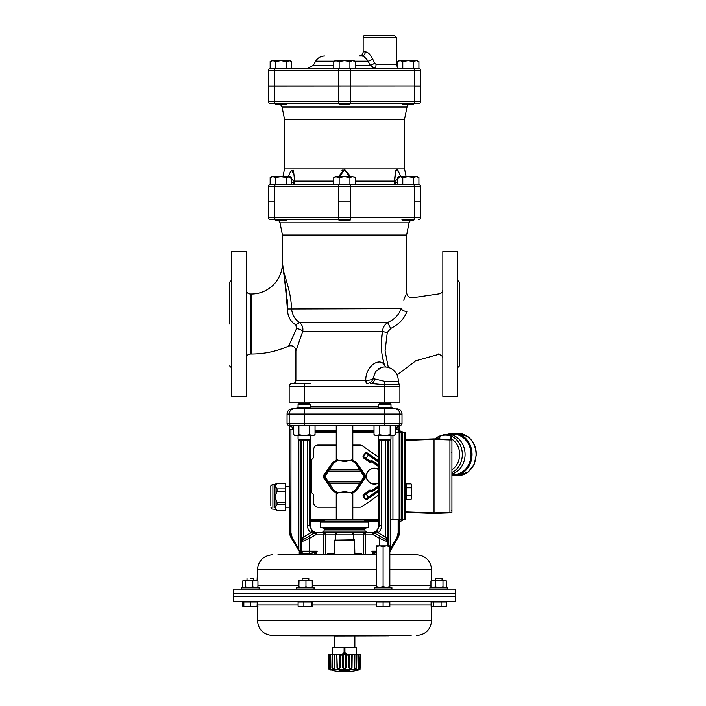 <?xml version="1.0" encoding="UTF-8"?>
<svg xmlns="http://www.w3.org/2000/svg" width="706" height="706" viewBox="0 0 706 706"><rect width="100%" height="100%" fill="white"/><g stroke="black" fill="none" stroke-linecap="round" stroke-linejoin="round"><path stroke-width="1.06" d="M389.836 569.786L431.613 569.786C430.722 560.679 425.727 555.675 416.611 554.784L389.836 554.784M376.677 554.439L374.224 553.575L373.703 554.784L376.377 554.784L277.952 554.784M314.029 552.242L317.188 551.165C315.644 553.266 316.359 554.475 319.324 554.784L300.553 554.784L299.847 552.913M309.537 440.156L309.537 525.555L312.22 531.177L315.767 532.783A2.074 2.074 -120 0 0 314.594 533.048L302.45 540.064L308.672 536.472L309.705 538.263L309.705 551.165L317.188 551.165L314.841 553.575L315.353 554.784L300.553 554.784M373.703 554.784L369.732 554.784C372.706 554.475 373.421 553.275 371.877 551.165L376.377 552.983M316.253 532.792L316.253 534.866A9.337 9.337 0 0 1 315.626 534.848L315.767 532.783A7.281 7.272 90 0 0 316.253 532.792L365.523 532.792A2.074 2.039 90 0 0 363.484 534.866L363.484 554.784L361.746 554.784L361.746 553.751L354.862 553.751M376.377 554.784L365.523 554.784L365.523 532.792L373.545 532.483M381.911 539.366L387.576 541.82L379.36 538.263L373.43 534.848A9.337 9.337 0 0 1 372.812 534.866L325.581 534.866L325.581 554.784L327.319 554.784L327.319 553.751L334.159 553.751M356.406 654.647L356.406 647.402L332.605 647.402L332.605 654.647M344.925 652.485L347.334 655.142L344.925 652.485L347.326 655.124L344.925 652.485L344.925 648.54L344.096 648.54L344.096 652.485L341.678 655.142L344.096 652.485M344.51 652.962L343.213 654.383L345.808 654.383L344.51 652.962M343.213 654.383L343.822 654.038M344.51 653.924L345.808 654.383M332.27 654.647L332.473 667.585C333.011 668.776 333.603 668.776 334.256 667.585L334.141 654.647L332.147 654.647L332.358 667.585C333.126 669.164 333.929 669.164 334.794 667.585L334.256 667.585M329.367 669.756L328.987 669.262L360.034 669.262L359.654 669.756L329.367 669.756A59.216 59.216 0 0 0 330.364 670.003L331.352 670.02A0.521 0.485 90 0 0 331.405 670.02M350.017 670.259A59.216 22.663 88.9 0 1 349.62 670.488L339.401 670.488A59.216 22.663 -88.9 0 1 339.004 670.259L350.017 670.259A0.521 0.468 -120.8 0 1 349.585 670.012M331.008 669.517L330.487 670.02L331.352 670.02A0.521 0.485 90 0 1 331.238 670.003L332.65 670.259A59.216 54.706 87.4 0 0 333.62 670.488L334.22 670.7A0.521 0.485 -90 0 1 333.982 670.576M355.03 670.576A0.521 0.485 90 0 1 354.8 670.7L355.4 670.488A59.216 54.706 -87.4 0 0 356.371 670.259L357.783 670.003A0.521 0.485 -90 0 1 357.668 670.02L358.657 670.003A59.216 59.216 0 0 0 359.654 669.756M329.728 668.414L330.434 668.688L330.876 667.788L330.717 654.647L332.147 654.647M328.978 663.305L329.049 667.585C328.97 669.164 328.97 669.164 329.049 667.585C328.97 669.164 328.97 669.164 329.049 667.585L328.528 654.647L328.749 667.585C328.714 668.776 328.714 668.776 328.749 667.585C328.714 668.776 328.714 668.776 328.749 667.585M329.464 667.585L329.234 654.647L330.249 654.647L330.426 667.585C330.055 668.776 329.737 668.776 329.464 667.585L330.24 668.794M330.576 668.556L330.805 668.105M330.426 667.585L330.885 667.585L330.796 660.437M342.701 655.159L342.728 658.989M346.293 658.989L346.311 656.712M360.272 667.585C360.307 668.776 360.307 668.776 360.272 667.585C360.307 668.776 360.307 668.776 360.272 667.585L360.492 654.647L359.972 667.585C360.051 669.164 360.051 669.164 359.972 667.585C360.051 669.164 360.051 669.164 359.972 667.585L360.184 654.647L359.557 667.585C359.248 668.776 358.93 668.776 358.595 667.585L358.772 654.647L358.304 654.647L358.136 667.585L358.304 654.647L356.874 654.647L356.662 667.585C355.912 669.164 355.1 669.164 354.227 667.585L354.315 654.647L352.179 654.647L352.012 667.585C350.997 669.164 349.938 669.164 348.835 667.585L348.835 654.647L346.319 654.647L346.231 667.585C345.093 669.164 343.946 669.164 342.789 667.585L342.701 654.647L340.186 654.647L340.186 667.585C339.101 669.164 338.042 669.164 337 667.585L336.841 654.647L334.706 654.647L334.794 667.585M358.533 668.644L359.142 668.661L358.277 668.264L358.595 667.585M358.772 654.647L360.492 654.647M359.292 668.414L359.557 667.585M330.717 654.647L330.249 654.647M334.706 654.647L334.141 654.647M337.168 654.647L339.612 654.647L339.639 667.585C338.809 668.776 338.033 668.776 337.309 667.585L336.841 654.647M340.186 654.647L339.612 654.647M343.187 654.647L345.834 654.647L345.772 667.585C344.881 668.776 344.043 668.776 343.248 667.585L343.187 654.647L342.701 654.647M346.319 654.647L345.834 654.647M349.408 654.647L351.853 654.647L351.703 667.585C350.9 668.776 350.123 668.776 349.382 667.585L349.408 654.647L348.835 654.647M354.88 654.647L356.751 654.647L356.548 667.585C355.948 668.776 355.347 668.776 354.765 667.585L354.88 654.647L354.315 654.647M343.248 667.585L342.789 667.585M349.382 667.585L348.835 667.585M354.765 667.585L354.227 667.585M357.615 670.02A0.521 0.485 -90 0 0 357.668 670.02L356.371 670.259M358.013 669.517L358.533 670.02L355.4 670.488M339.913 670.02A0.521 0.468 118.6 0 1 339.401 670.488M349.62 670.488A0.521 0.468 -118.6 0 1 349.108 670.02M332.65 670.259L334.123 670.621L333.859 670.188M333.62 670.488L332.632 670.259M340.186 667.585L339.639 667.585M346.231 667.585L345.772 667.585M388.503 635.815L334.159 635.965L334.159 647.402M355.224 554.784L354.862 554.316L334.159 554.316L334.159 540.143L354.677 540.143M378.089 545.888L379.74 545.888L376.377 546.488L376.377 545.888L386.464 545.888L383.102 546.488L379.74 545.888M455.476 596.526L233.589 596.526M233.289 596.835L233.368 601.185L455.697 601.185L455.767 596.835M445.442 601.971L445.442 601.353L431.966 601.353L431.966 601.971M312.211 601.971L312.211 601.353L300.491 601.353M257.072 601.971L257.072 601.353L243.614 601.353L243.614 601.971L242.776 601.971L242.776 606.233L243.976 606.833L242.776 606.233M431.798 606.233L432.001 606.833L433.493 606.233L437.288 606.833L431.613 606.639L431.613 620.495L257.452 620.495C258.343 629.611 263.338 634.615 272.454 635.506L411.13 635.506M383.102 606.233L383.102 601.971L389.836 601.971L389.836 606.233L386.464 606.833L389.836 606.833L389.836 601.353L376.377 601.353L376.377 606.233L386.464 606.833L376.377 606.833L376.377 606.233L376.377 606.833M455.776 593.755L233.289 593.755L233.289 596.526L455.776 596.526L455.776 593.755M254.434 587.692L259.137 587.692L259.137 588.936L241.549 588.936L241.549 587.692L254.434 587.692M241.549 587.692L259.137 587.692M250.171 578.585L253.692 578.585L250.171 578.585M447.48 587.692L429.892 587.692L429.892 588.936L447.516 588.936L446.898 587.277L447.516 588.936M442.035 578.585L435.346 578.585L442.035 578.585L442.062 580.35L442.035 578.585M313.888 587.692L314.285 588.936L296.688 588.936L296.688 587.692L313.888 587.692M296.688 587.692L314.285 587.692M302.486 580.35L298.77 580.35L299.009 580.95L302.486 580.35L312.44 580.95L312.211 580.35L302.142 580.35L302.142 578.585L308.831 578.585L302.142 578.585M253.692 578.585L253.692 580.35M429.892 587.692L446.898 587.277M334.159 540.143L354.377 539.834M374.312 587.692L391.901 587.692L391.901 588.936L374.312 588.936L374.904 587.277L391.901 587.692M447.286 593.446L455.767 593.446L455.697 589.104L233.368 589.104L233.289 593.446L447.286 593.446M383.102 546.488L383.102 586.677L379.74 587.277L376.377 586.677L376.377 587.277L376.377 545.888M389.836 587.277L389.836 546.488L386.464 545.888L389.836 545.888L389.836 587.277L389.836 586.677L386.464 587.277L383.102 586.677M299.229 554.784L299.229 551.836M444.709 580.35L439.097 580.35L442.98 580.95L445.415 580.35L446.439 580.95L446.439 586.783L445.407 587.277L446.439 586.783M445.415 580.35L446.439 580.95M439.097 580.35L433.078 580.35L435.223 580.95L439.097 580.35M432.672 580.35L430.934 580.95L432.672 580.35M431.966 580.35L430.934 580.95L430.934 586.783L432.213 587.277M442.98 580.95L442.98 586.783L440.659 587.277M444.012 587.277L442.98 586.783M435.223 580.95L435.223 586.783L433.943 587.277M437.543 587.277L435.223 586.783M256.393 580.35L257.955 580.95L257.099 580.35L249.006 580.35L252.81 580.95L255.387 580.35M242.626 580.95L242.626 586.783L243.658 587.277L243.023 587.021M312.299 587.277L312.202 580.35M298.77 580.35L298.541 580.95L298.77 580.35M312.44 586.783L310.508 587.277M305.963 580.95L305.963 586.783L303.889 587.277M307.895 587.277L305.963 586.783M299.009 580.95L298.867 587.277M301.091 587.277L299.009 586.783M298.541 580.95L298.682 587.277M446.333 580.95L445.098 580.35L446.333 580.95M445.592 587.277L446.201 586.924M256.419 587.277L257.955 586.783L257.222 587.277L257.955 586.783L257.955 580.95L256.719 580.35M249.006 580.35L243.967 580.35L245.203 580.95L249.006 580.35M243.967 580.35L242.732 580.95L243.967 580.35M252.81 580.95L252.81 586.783L250.533 587.277M254.345 587.277L252.81 586.783M245.203 580.95L245.203 586.783L244.461 587.277M247.471 587.277L245.203 586.783M242.732 580.95L242.732 586.783L243.473 587.277L242.732 586.783M257.072 606.833L243.614 606.833L243.835 606.233L247.294 606.833L257.266 606.233L257.081 606.833L257.266 601.971L243.835 601.971L243.835 606.233M255.378 606.833L254.01 606.833M445.442 606.833L445.636 606.233L445.442 606.833L437.288 606.833L441.091 606.233L443.686 606.833L446.289 606.233L445.76 606.639M307.569 606.833L298.762 606.833L298.1 606.233L300.985 606.833L311.258 606.233L312.07 606.833L307.569 606.833M257.972 606.233L256.772 606.833L257.972 606.233M334 635.815L300.535 635.815M387.462 635.815L355.021 635.815M243.42 606.233L243.42 601.971M298.912 606.833L298.1 606.233L298.1 601.971L303.871 601.971L303.871 606.233M441.091 606.233L441.091 601.971L446.289 601.971L446.289 606.233L445.089 606.833M431.092 606.233L432.293 606.833L431.092 606.233L431.092 601.971L433.493 601.971L433.493 606.233M383.102 601.971L376.377 601.971M334.159 635.965L333.797 635.506L301.568 635.815M250.754 601.971L250.754 606.233M312.873 606.233L312.873 601.971L303.871 601.971M311.258 601.971L311.258 606.233M441.091 601.971L433.493 601.971M360.784 522.122L368.329 522.122L368.329 527.426L320.727 527.426L320.727 522.122L360.784 522.122M364.711 528.397L364.711 529.95L324.354 529.95L324.354 528.397L364.711 528.397L368.329 527.426M270.539 219.504A2.074 2.074 0 0 1 268.474 217.43A2.074 2.074 0 0 0 270.539 219.504L350.741 219.504L338.324 219.504L340.83 219.504L338.324 219.504L339.436 220.634L349.629 220.634L350.741 219.531L341.519 219.531M417.475 176.659L416.231 176.659L418.914 177.488L418.914 184.416L270.151 184.416L270.151 177.488L272.834 176.659L271.589 176.659L290.219 176.659L286.283 177.488L280.9 176.659L275.525 177.488L272.834 176.659M355.286 184.416L355.286 177.488L352.594 176.659L349.911 177.488L344.528 176.659L339.154 177.488L335.218 176.659L336.471 176.659L333.779 177.488L333.779 184.416M336.471 176.659L352.594 176.659M349.911 184.416L349.911 177.488M339.154 184.416L339.154 177.488M339.357 219.504A2.074 1.033 -90 0 1 338.324 217.43L274.678 217.43A2.074 1.033 -90 0 0 275.719 219.504L350.741 219.531M401.996 219.504L414.369 219.504L401.996 219.504M404 219.61L413.116 219.504M338.324 219.504L340.83 219.504M287.068 219.504L286.001 220.634L275.808 220.634L274.696 219.531L283.371 219.504M275.808 220.634L274.696 219.531L284.094 219.531M404.97 219.531L401.952 219.531L403.064 220.634L413.257 220.634L414.369 219.531M394.972 183.092L396.896 184.416A2.074 2.074 -90 0 1 394.83 182.351L394.522 184.416L397.407 184.416L397.407 177.488L400.099 176.659L398.846 176.659L416.231 176.659L413.539 177.488L408.165 176.659L402.782 177.488L400.099 176.659M418.914 177.488L416.231 176.659M413.539 184.416L413.539 177.488M402.782 184.416L402.782 177.488M291.657 184.416L291.657 177.488L288.966 176.659M286.283 184.416L286.283 177.488M275.525 184.416L275.525 177.488M417.475 60.654L416.231 60.654L418.914 61.484L418.914 68.411L270.151 68.411L270.151 61.484L272.834 60.654L271.589 60.654L290.219 60.654L286.283 61.484L280.9 60.654L275.525 61.484L272.834 60.654M412.754 68.411L402.782 68.411L402.782 61.484L400.099 60.654L397.407 61.484L397.407 68.411L375.098 68.411L397.407 68.411M268.474 101.629A2.074 2.074 0 0 0 270.539 103.703L418.526 103.703A2.074 2.074 0 0 0 420.591 101.629L268.474 101.629L268.474 86.114L420.591 86.008L420.591 70.485A2.074 2.074 0 0 0 418.526 68.411M402.129 103.703L403.064 104.638L413.257 104.638L414.193 103.703L274.872 103.703L275.808 104.638L286.001 104.638L286.936 103.703M400.099 60.654L416.231 60.654L413.539 61.484L408.165 60.654L402.782 61.484M418.914 61.484L416.231 60.654M413.539 68.411L413.539 61.484M418.499 68.411L413.954 68.411M349.708 103.703A2.074 1.033 90 0 0 350.75 101.629L350.741 86.008L414.378 86.008L414.378 70.485A2.074 1.033 -90 0 0 413.345 68.411M338.501 103.703L339.436 104.638L349.629 104.638L350.564 103.703M355.286 68.411L355.286 61.484L352.594 60.654L349.911 61.484L344.528 60.654L339.154 61.484L335.218 60.654L336.471 60.654L333.779 61.484L333.779 68.411M336.471 60.654L352.594 60.654M349.911 68.411L349.911 61.484M339.154 68.411L339.154 61.484M291.657 68.411L291.657 61.484L288.966 60.654M286.283 68.411L286.283 61.484M275.525 68.411L275.525 61.484M275.111 68.411L270.566 68.411M275.808 104.638L274.872 103.703M411.06 499.424L411.669 497.483L411.06 499.424L406.179 499.424L406.179 498.833L405.35 498.833L406.179 499.354M406.179 498.833L406.179 496.389L405.35 496.389L405.35 497.818L406.179 497.818M406.179 496.389L406.179 492.673L405.35 492.673L405.35 494.632L406.179 494.632M406.179 492.673L406.179 483.892L411.06 483.892L411.669 485.834L411.669 497.483L411.06 495.541L411.669 491.658L411.06 487.775L411.669 485.834M411.669 498.383L411.669 497.483M406.179 487.775L411.06 487.775M406.179 495.541L411.06 495.541M397.981 537.734L389.836 551.836L397.981 537.734A10.405 10.352 120 0 0 399.375 532.509L399.375 519.598M399.375 432.672L399.375 425.427L399.931 425.427L289.133 425.427L289.689 425.427L289.945 532.959L289.689 425.427M406.179 495.488L405.35 495.488L405.35 494.632M406.179 492.479L405.35 492.479L405.35 490.838L406.179 490.838M406.179 488.693L405.35 488.693L405.35 490.644L406.179 490.644M405.35 488.693L405.35 487.837L406.179 487.837M406.179 485.499L405.35 485.499L405.35 486.937L406.179 486.937M405.35 484.492L406.179 484.492M405.35 483.963L406.179 483.963L405.35 483.963M427.43 439.114L405.35 439.882L434.031 438.885L451.919 440.006L451.919 512.265L449.925 512.318L449.925 512.838L434.031 513.394L405.35 512.388L427.43 513.165M449.925 439.441L434.031 438.885L434.031 513.394L450.64 512.812M451.919 512.265A0.521 0.521 0 0 1 451.416 512.785L449.925 512.838M451.919 440.006A0.521 0.521 0 0 0 451.416 439.494M451.919 474.008A20.183 17.474 -90 0 0 465.069 454.611A20.183 17.474 -90 0 0 447.595 434.278A20.183 17.474 -90 0 0 443.342 434.887A20.183 17.474 -90 0 0 442.433 435.178M451.919 474.547A20.183 17.474 -90 0 0 453.543 474.635A20.183 17.474 -90 0 0 471.026 454.611A20.183 17.474 -90 0 0 453.543 434.278A20.183 17.474 -90 0 0 450.569 434.569M438.497 439.044L439.308 436.202L441.524 435.417A19.636 17.006 90 0 1 451.972 436.229L450.693 438.479L451.346 436.59M435.037 438.92L439.308 436.202M451.381 436.352A19.327 16.741 -90 0 0 439.785 436.299L439.803 439.088M451.972 436.229L451.505 436.405L451.972 436.229M437.376 439A17.509 15.161 -90 0 1 438.497 438.373L438.92 439.053M378.681 469.419A8.022 8.022 0 0 0 366.617 478.421A8.022 8.022 0 0 0 378.681 482.86M401.008 432.672L399.375 432.09M399.375 520.19L401.008 519.598M403.47 432.672A6.213 6.213 135 0 0 399.375 430.916M399.375 521.355A6.213 6.213 45 0 0 403.47 519.598M315.044 430.916L336.25 430.916M352.815 430.916L374.021 430.916M378.681 521.363L365.487 521.363M323.577 521.363L310.384 521.363M378.681 461.6L366.485 453.058L365.761 453.19L363.413 456.553L362.99 456.252L365.337 452.89L366.785 452.634L378.681 460.965M378.681 466.613L372.45 462.245A1.571 1.571 0 0 0 371.277 461.989L370.173 462.183A0.962 0.874 12.5 0 1 369.406 462.006L369.732 461.433L363.616 457.259A0.521 0.521 -100 0 1 363.493 456.535L363.537 457.267L369.697 461.583L371.188 461.477A2.083 2.083 0 0 1 372.742 461.821L378.681 465.978M369.406 462.006L363.237 457.691L363.616 457.259M378.681 462.412L365.337 452.89M365.787 458.671L366.087 458.247L363.493 456.535L365.779 453.27A0.521 0.521 -10 0 1 366.502 453.137L366.785 452.634M370.173 462.183L370.032 461.009L371.074 460.824A2.753 2.753 0 0 1 373.121 461.283L378.681 465.175M366.502 453.137L368.567 454.699L366.087 458.247L370.032 461.009L369.732 461.433A0.521 0.521 12.5 0 0 370.12 461.512L371.162 461.336L371.074 460.824M378.681 486.302L372.742 490.458A2.083 2.083 0 0 1 371.188 490.802L369.697 490.688L363.537 495.003L363.237 494.579L369.406 490.264A0.962 0.874 -12.5 0 1 370.173 490.096L371.277 490.291A1.571 1.571 0 0 0 372.45 490.035L378.681 485.666M378.681 487.105L373.121 490.997A2.753 2.753 0 0 1 371.074 491.455L370.032 491.27L363.493 495.744A0.521 0.521 -80 0 1 363.616 495.021L363.413 495.727L365.761 499.089L366.485 499.213L378.681 490.679M378.681 491.305L366.785 499.636L365.337 499.389L362.99 496.027L363.493 495.744L365.779 499.01L378.681 489.867M378.681 490.502L368.567 497.58L365.787 493.609L370.12 490.758A0.521 0.521 167.5 0 0 369.732 490.846L369.406 490.264M365.337 499.389L365.779 499.01A0.521 0.521 -170 0 0 366.502 499.133L366.785 499.636M371.074 491.455L370.173 490.096M274.961 507.588L274.961 486.081L277.043 488.879L277.043 491.244L274.961 496.839L277.043 502.425L277.043 504.79L274.961 507.588L277.043 510.456L285.312 510.456L285.312 483.283L277.043 483.213L274.961 486.081L274.961 484.413L277.043 483.213L285.312 483.213M270.822 505.796L270.822 486.487L270.822 505.796M289.689 504.79L289.689 510.385M289.857 491.244L289.689 502.425M289.689 483.283L289.787 488.879M289.451 488.879L289.451 491.244M289.451 502.425L289.451 504.79M277.043 488.879L285.312 488.879M277.043 502.425L285.312 502.425M285.312 491.244L277.043 491.244M285.312 504.79L277.043 504.79M378.681 469.64A7.828 7.828 0 0 0 366.82 478.421A7.828 7.828 0 0 0 378.681 482.63M378.681 469.596A7.872 7.872 0 0 0 366.776 478.421A7.872 7.872 0 0 0 378.681 482.683M401.211 432.672L401.211 519.598L405.35 519.598L405.35 432.672L395.528 432.672M374.021 432.672L352.815 432.672M336.25 432.672L315.044 432.672M390.868 502.84L390.868 439.317L390.868 502.84M390.868 458.335L390.868 449.44M352.815 445.089L359.998 445.089A4.139 4.139 0 0 1 362.372 445.839L378.681 457.259M378.681 519.598L310.384 519.598M378.681 495.021L362.372 506.431A4.139 4.139 0 0 1 359.998 507.182L352.815 507.182M336.25 507.182L317.912 507.182A4.139 4.139 0 0 1 313.773 503.043L313.773 496.424A4.139 4.139 0 0 0 310.922 492.488A4.139 4.139 0 0 1 310.384 492.267M310.384 460.012A4.139 4.139 0 0 1 310.922 459.791A4.139 4.139 0 0 0 313.773 455.855L313.773 449.237A4.139 4.139 0 0 1 317.912 445.089L336.25 445.089M401.211 519.598L390.868 519.598M395.528 425.93L398.766 425.427A4.139 2.136 -90 0 0 396.631 429.575L395.528 429.663M352.215 493.062L350.52 492.762M352.815 519.598L352.815 492.956L356.521 490.467L365.849 477.15L365.849 475.959L356.521 462.642L352.215 460.047M336.85 460.047L337.715 460.197A5.313 4.801 1 0 0 337.247 460.215L332.729 462.977A1.033 0.459 32.1 0 1 333.576 463.048L337.327 460.727A4.183 3.627 180 0 1 337.715 460.709L339.498 460.709L338.2 460.197M336.25 519.598L336.25 492.956L332.552 490.476L336.85 493.062M351.297 459.994L350.52 460.347M350.211 460.471L344.528 461.547L338.854 460.471M338.545 460.347L337.768 459.994M337.627 493.115L338.545 492.762M338.854 492.638L344.528 491.561L350.211 492.638M324.354 519.598L324.354 521.152L364.711 521.152L364.711 519.598M323.216 477.15L323.216 475.959L332.544 462.642L324.16 475.959A1.033 1.024 90 0 0 324.16 477.141L332.552 490.476L323.216 477.15L332.544 490.467M337.247 492.885L337.327 492.382L333.576 490.061A1.033 0.459 -32.1 0 1 332.729 490.132L337.247 492.885A5.313 4.801 179 0 0 337.715 492.912L338.2 492.912L337.768 493.115M338.2 492.912L339.498 492.4L351.35 492.4A4.183 3.627 180 0 0 351.738 492.382L355.489 490.061L364.067 476.55L355.489 463.048L351.738 460.727A4.183 3.627 0 0 0 351.35 460.709L349.567 460.709L350.864 460.197M351.35 460.709L351.35 460.197A5.313 4.801 179 0 1 351.809 460.215L356.336 462.977L364.905 475.959A1.033 1.024 90 0 1 364.905 477.141L356.336 490.132L351.809 492.885A5.313 4.801 1 0 1 351.35 492.912L349.567 492.4M355.489 490.061A1.033 0.459 -147.9 0 0 356.336 490.132L351.456 493.115L351.35 492.4M349.567 460.709L339.498 460.709M336.25 425.427L336.25 460.153L332.552 462.633L337.627 459.994M365.849 477.141L364.067 476.55L365.849 475.959L356.521 462.642L352.815 460.153L352.815 425.427M365.849 477.15L356.521 490.467M328.608 483.557A1.033 0.459 -32.1 0 0 329.455 483.486L324.998 476.55L333.576 463.048M356.512 462.633L356.336 462.977A1.033 0.459 147.9 0 0 355.489 463.048M360.457 469.552A1.033 0.459 147.9 0 0 359.61 469.622L329.455 469.622A1.033 0.459 32.1 0 0 328.608 469.552M361.145 470.584L360.298 471.176L328.767 471.176L327.919 470.584M361.145 482.525L360.298 481.933L328.767 481.933L327.919 482.525M360.457 483.557A1.033 0.459 -147.9 0 1 359.61 483.486L329.455 483.486L333.576 490.061M332.544 462.642L323.216 475.959L324.998 476.55L323.216 477.141M378.566 435.576L378.566 439.194L390.983 439.194L390.983 435.576M378.566 402.146L390.983 402.146M378.566 439.194L380.119 440.747L389.438 440.747L390.983 439.194M378.566 407.318L390.983 407.318L390.983 404.529L389.633 403.391L390.983 402.252L389.977 403.1L390.983 404.529L378.566 404.529L378.566 407.318L379.651 408.871M378.566 402.252L379.925 403.391L389.633 403.391M298.082 435.576L298.082 439.194L310.499 439.194L310.499 435.576M298.082 402.146L310.499 402.146M298.082 439.194L299.626 440.747L308.946 440.747L310.499 439.194M298.082 402.252L299.432 403.391L298.082 404.529L298.082 407.318L310.499 407.318L310.499 404.529L309.14 403.391L310.499 402.252M298.082 407.318L299.167 408.871M298.082 404.529L310.499 404.529M299.432 403.391L309.14 403.391M395.528 425.427L395.528 434.737L392.845 435.576L375.468 435.576L376.713 435.576L374.021 434.737L374.021 425.427M392.845 435.576L390.153 434.737L384.779 435.576L379.404 434.737L376.713 435.576M390.153 425.427L390.153 434.737M379.404 425.427L379.404 434.737M315.044 425.427L315.044 434.737L312.352 435.576L294.976 435.576L296.22 435.576L293.528 434.737L293.528 425.427M312.352 435.576L309.66 434.737L304.286 435.576L298.912 434.737L296.22 435.576M309.66 425.427L309.66 434.737M298.912 425.427L298.912 434.737M398.766 425.427L384.779 425.427M379.06 402.667L310.005 402.667M392.024 408.871L393.683 408.871L392.024 408.871M393.683 408.871L390.983 406.806M378.566 406.806L310.499 406.806M298.082 406.806L295.382 408.871L292.24 408.871L394.707 408.871A5.171 5.171 90 0 1 399.878 414.051L399.878 423.362L402.005 423.362A2.074 2.074 -0 0 1 399.931 425.427M386.632 540.055A2.074 2.056 -150 0 1 387.665 541.837L387.629 541.846A2.074 2.065 -60 0 0 386.614 540.064L380.393 536.472L386.614 540.064L386.164 538.299M324.301 529.95L323.833 531.159L365.231 531.159L364.764 529.95L324.354 529.95M303.501 553.23L309.705 553.23L303.501 553.23A2.074 2.065 90 0 1 301.436 551.165L301.418 541.855L309.705 538.263L315.626 534.848L314.638 533.03L310.922 532.783C308.69 530.886 307.534 528.476 307.472 525.555L307.472 440.747M314.894 553.751L312.387 554.439A2.074 1.509 90 0 0 311.019 553.23L309.705 553.23L309.705 551.165L300.933 551.165A2.074 2.065 90 0 0 302.097 553.027L303.227 553.23A2.074 1.853 90 0 1 304.913 554.439L301.462 554.21A43.331 8.41 153.2 0 1 301.374 554.184L300.518 553.848M397.628 425.436L399.022 425.427A2.074 1.518 176.8 0 1 397.752 426.812L398.122 429.575L397.752 426.812L398.802 425.427M293.528 429.663L292.434 429.575A4.139 2.136 90 0 0 290.298 425.427L291.313 426.812A2.074 1.518 -176.8 0 1 290.042 425.427L291.869 425.427M293.528 425.93L291.843 425.453M396.825 408.871A5.18 5.171 -0 0 1 402.005 414.051L287.06 414.051L287.06 423.362L399.878 423.362A2.074 2.065 -90 0 1 397.805 425.427M402.005 414.051L402.005 423.362M289.133 425.427A2.074 2.074 0 0 1 287.06 423.362M287.06 414.051A5.18 5.171 0 0 1 292.24 408.871M307.472 525.555L310.384 525.555L310.384 439.308M376.545 530.683L374.206 532.245L371.435 532.792C375.83 532.359 378.24 529.941 378.681 525.555L378.681 439.308M372.812 534.866L372.812 532.792A7.281 7.272 -90 0 0 373.297 532.783L373.43 534.848L374.427 533.03L380.393 536.472L379.36 538.263L380.852 538.907M301.436 541.846A2.074 2.065 60 0 1 302.468 540.055L302.45 540.064A2.074 2.065 60 0 0 301.418 541.855L301.206 440.747M373.297 532.783L373.28 532.748A2.074 2.074 120 0 1 374.471 533.048L378.142 532.783L376.845 531.177L379.528 525.555L379.528 440.156M387.629 545.888L387.629 541.846A2.074 2.065 -60 0 0 386.597 540.055L381.867 537.319M292.099 537.195L299.723 551.165A2.074 0.971 150 0 0 299.441 552.198L300.359 553.036A2.074 2.074 0 0 1 300.279 553.001A2.074 2.074 0 0 0 300.359 553.036L291.084 537.734L289.945 532.959L290.943 532.959L292.099 537.195A2.074 0.591 150 0 0 291.375 538.237L290.934 537.381M398.678 535.96L399.119 532.959L397.69 538.237A2.074 0.591 -150 0 0 396.966 537.195L398.122 532.959L398.122 519.598M291.084 537.734A10.405 10.352 -120 0 1 289.689 532.509M301.444 541.846L307.172 539.366M308.743 538.687L309.678 538.281M315.044 425.453L315.556 425.427M374.021 425.453L373.509 425.427L374.021 425.453M375.698 531.945L375.177 532.2M381.593 440.747L381.593 525.555L378.681 525.555L378.134 528.326L376.572 530.665M374.427 533.03A2.074 2.074 120 0 0 373.192 532.756L376.845 531.177M310.384 525.555C310.816 529.941 313.235 532.359 317.629 532.792M314.638 533.03A2.074 2.074 -120 0 1 315.873 532.756L315.856 532.756M314.497 532.439L313.967 532.236M301.744 554.139A2.074 1.968 28.1 0 0 300.553 553.01L300.553 553.01A2.074 1.5 90 0 1 299.723 551.165L300.853 551.209A2.074 2.065 42.3 0 0 301.815 552.948L302.097 553.027A2.074 1.862 112.9 0 1 303.024 554.166M389.836 549.877L396.966 537.195M376.748 553.098L375.574 552.586A2.074 1.253 -36.2 0 0 374.224 553.575L371.877 551.165L376.377 551.165M399.119 519.598L399.119 532.959L398.122 532.959M390.939 549.93A2.074 0.591 -150 0 0 390.215 548.897L390.215 439.97M387.859 440.747L387.859 537.204L385.794 537.204L385.794 440.747M303.271 440.747L303.271 537.204L301.206 537.204M312.22 531.177L310.922 532.783L303.271 537.204L302.45 540.064M352.665 534.866L352.665 532.792M336.391 534.866L336.391 532.792M299.882 552.975A2.074 2.056 -30 0 1 300.121 553.575A2.074 2.056 150 0 0 299.882 552.975L300.359 553.036A2.074 2.074 0 0 1 299.441 552.198A2.074 2.074 0 0 0 300.412 553.063A2.074 1.977 113.4 0 1 301.462 554.21M298.85 439.97L298.85 548.897A2.074 0.591 150 0 0 298.126 549.93M299.723 551.165A2.074 1.5 90 0 0 300.553 553.01L301.815 552.948A2.074 1.906 112.1 0 1 302.565 554.033M299.803 551.165A2.074 1.544 90 0 0 300.624 552.983A2.074 1.959 28.8 0 1 301.771 554.113M311.019 553.23L313.49 552.586A2.074 1.253 36.2 0 1 314.841 553.575M386.27 538.643L386.447 539.225M312.581 533.145L313.111 533.162M413.345 219.504A2.074 1.033 -90 0 0 414.387 217.43L338.324 217.43L338.324 201.907L350.741 201.907L338.324 201.907L338.315 186.49L274.687 186.49L274.678 217.43L268.474 217.43L268.474 201.907L274.678 201.907L268.474 201.907L268.474 186.49A2.074 2.074 0 0 1 270.539 184.416A2.074 2.074 0 0 0 268.474 186.49L274.687 186.49A2.074 1.033 -90 0 1 275.719 184.416M268.474 217.43L268.474 186.49A2.074 2.074 0 0 1 270.539 184.416M413.345 103.703A2.074 1.033 90 0 0 414.378 101.629L414.378 86.114L420.591 86.114L420.591 101.629A2.074 2.074 0 0 1 418.526 103.703M275.719 103.703A2.074 1.033 90 0 1 274.687 101.629L274.687 70.485L350.75 70.485L350.75 86.008L268.474 86.008L268.474 70.485A2.074 2.074 0 0 1 270.539 68.411A2.074 2.074 0 0 0 268.474 70.485L274.687 70.485A2.074 1.033 -90 0 1 275.719 68.411M268.474 86.008L268.474 70.485M363.158 37.374L396.278 37.374L396.278 64.272L376.024 64.272L374.568 63.24L372.742 59.101C370.315 54.353 367.826 51.935 365.276 51.856L363.158 51.856L363.158 37.374A2.074 2.074 0 0 1 365.231 35.3L370.235 35.3M396.278 37.374L394.204 35.3L365.231 35.3M376.024 64.272A4.139 0.927 -90 0 1 375.098 68.411L370.323 65.314L355.286 65.314M374.568 63.24A4.139 0.662 -29.8 0 1 370.323 65.314L368.073 61.175A4.139 0.882 -28 0 0 372.742 59.101M365.276 51.856A4.139 3.609 -90 0 1 361.666 55.995C363.634 56.056 365.77 57.777 368.073 61.175L354.739 61.175M361.666 55.995L359.019 55.995C361.534 55.748 362.91 54.371 363.158 51.856M372.397 67.626L370.323 65.314M293.952 174.523L291.631 170.322M292.178 184.416L292.169 184.416A2.074 2.074 -90 0 0 294.234 182.351L291.657 182.351M289.125 176.659L294.234 181.495A2.074 0.671 -0.4 0 1 294.684 181.089L294.543 184.416L294.234 182.351C294.058 183.542 293.369 184.231 292.169 184.416L292.169 184.416M333.779 181.089L294.684 181.089L293.458 170.225L290.616 171.267L288.419 176.659M294.234 181.495L294.234 182.227M333.779 184.028L331.52 184.416L333.779 183.763M355.286 183.763L357.545 184.416L355.286 184.028M339.56 176.659L344.528 169.705L349.505 176.659M350.644 176.659L344.528 169.299L338.421 176.659M397.407 182.351L394.83 182.351L394.83 181.495A2.074 0.671 -179.6 0 0 394.38 181.089L394.522 184.416M394.892 182.854L394.83 181.495L399.94 176.659M400.646 176.659L398.44 171.258L395.607 170.234L394.38 181.036M395.589 171.364L394.866 179.386M395.413 170.72L396.94 169.396M397.381 169.731L398.052 170.596M282.956 176.659L284.509 168.893L404.556 168.893L406.109 176.659M341.96 170.57L342.992 169.758M284.509 168.893L284.509 119.226L282.073 107.03L406.991 107.03A4.139 4.139 0 0 1 408.439 104.638M406.991 107.03L404.556 119.226L404.556 168.893M284.509 119.226L404.556 119.226M418.526 219.504A2.074 2.074 0 0 0 420.591 217.43A2.074 2.074 0 0 1 418.526 219.504A2.074 2.074 0 0 0 420.591 217.43L420.591 186.49A2.074 2.074 0 0 0 418.526 184.416M420.591 201.907L414.387 201.907L420.591 201.907M246.226 251.583L246.226 396.454L231.736 396.454L231.736 251.583L246.226 251.583M442.839 358.586C442.777 356.23 441.276 354.862 438.347 354.465L438.355 353.962M387.603 322.492L390.683 328.466L387.285 332.482L390.683 328.466C398.978 324.275 404.379 318.653 406.885 311.602C414.74 293.484 414.74 293.484 406.885 311.602A5.171 2.762 16.6 0 1 401.123 308.601C399.066 314.735 394.566 319.368 387.603 322.492L299.565 322.492C294.879 319.465 292.205 314.832 291.534 308.601C290.784 287.174 282.038 272.366 282.444 262.959L282.444 262.959C284.183 274.59 285.833 289.919 287.404 308.954L401.123 308.601C408.05 287.88 408.05 287.88 401.123 308.601M388.3 367.429L385.079 350.864L387.285 332.482A5.171 1.085 9.9 0 1 382.44 331.264C380.446 343.072 381.116 354.271 384.443 364.878C379.016 356.83 365.311 366.838 365.779 380.419L365.779 380.34M442.839 251.583L442.839 396.454L457.329 396.454L457.329 251.583L442.839 251.583M457.329 280.035L459.394 282.109L459.394 365.929L457.329 367.994M229.662 324.019L229.662 282.109L229.662 324.019M287.254 299.768L287.404 308.954C287.554 316.297 290.378 321.601 295.858 324.857L299.565 322.492C302.221 324.839 303.298 327.76 302.777 331.264L296.123 350.273L302.777 331.264L296.123 350.273L302.777 331.264L382.44 331.264C382.943 327.355 384.699 324.442 387.709 322.527M295.858 324.857L296.52 328.617A5.171 2.286 -162.9 0 1 302.777 331.264M296.52 328.617L288.86 345.613L296.52 328.617M286.654 293.572L282.462 264.423M282.444 262.967L282.479 264.273M282.444 235.019L406.621 235.019L409.065 222.831L280 222.831L282.444 235.019L282.444 262.959A31.046 31.046 0 0 1 251.398 294.005L251.398 354.024L250.365 354.024L250.365 294.005C247.85 293.767 246.465 292.381 246.226 289.866M383.702 362.452L381.893 353.635M381.346 343.407L382.44 331.264M377.083 362.275L378.919 362.054M385.485 366.979L384.443 364.878M403.735 300.244L405.482 295.505M251.398 354.024C264.362 353.997 276.77 351.35 288.613 346.081C292.725 345.049 295.152 346.62 295.902 350.794L295.893 380.419L366.299 380.419A3.106 1.041 -90 0 0 367.341 383.517C370.474 382.943 372.274 381.416 372.759 378.919C371.7 379.704 369.547 380.199 366.299 380.419C369.547 380.199 371.7 379.704 372.759 378.919L375.724 371.418L381.699 367.323M399.181 384.638L398.202 381.275A5.171 5.171 142.5 0 0 399.252 384.735L398.202 381.275L384.488 381.266L374.604 378.919A5.171 3.936 -90 0 1 370.694 383.517L384.373 384.735L399.225 384.699M374.604 378.919L372.759 378.919M399.252 384.735A3.106 3.106 0 0 1 399.896 386.623L399.896 402.146L289.169 402.146L289.169 386.623L399.896 386.623A3.106 3.106 0 0 0 399.252 384.735L399.252 384.735M310.499 383.517L298.082 383.517M384.373 402.146L384.488 381.266L387.012 381.328M398.202 381.275A13.449 13.449 0 0 0 381.514 367.367L378.831 368.55M304.692 402.146L304.692 383.517L292.275 383.517A3.106 3.106 0 0 0 289.169 386.623M305.707 383.517L310.331 383.517M348.252 670.7L348.402 670.197L340.619 670.02M349.399 670.003L339.621 670.003M340.619 670.197L340.76 670.7M257.452 620.495L257.452 604.971L298.1 604.971M312.873 604.971L376.377 604.971M389.836 604.971L431.092 604.971M430.934 585.309L389.836 585.309M376.377 585.309L312.44 585.309M298.541 585.309L257.955 585.309M376.377 569.786L257.452 569.786L257.099 580.35M406.179 495.162L405.35 495.162M405.35 491.094L406.179 491.094M406.179 492.232L405.35 492.232M405.35 488.155L406.179 488.155M405.35 511.876L434.031 512.874L449.925 512.318L449.925 439.953L434.031 439.397L405.35 440.403M455.67 475.544A21.215 18.374 -90 0 0 457.682 475.676A21.215 18.374 -90 0 0 476.056 454.62A21.215 18.374 -90 0 0 457.682 433.246A21.215 18.374 -90 0 0 455.67 433.369M447.975 434.278L457.682 433.246L467.707 436.564C473.32 440.923 476.197 446.933 476.338 454.611L474.097 464.548L467.99 472.146L457.682 475.676L451.919 475.579A21.215 18.374 -90 0 0 453.649 475.676A21.215 18.374 -90 0 0 472.023 454.62A21.215 18.374 -90 0 0 453.649 433.246A21.215 18.374 -90 0 0 447.983 434.278M451.919 475.385A21.003 18.188 -90 0 0 471.74 454.611A21.003 18.188 -90 0 0 448.486 434.278M439.176 436.264A19.556 16.935 -90 0 0 435.099 438.92M439.82 436.458L439.6 436.114A19.636 17.006 90 0 1 441.524 435.417L443.342 434.887M451.919 472.499A19.556 16.935 -90 0 0 462.315 454.311A19.556 16.935 -90 0 0 451.69 436.308L451.346 436.537M451.919 469.719A17.509 15.161 -90 0 0 459.641 453.667A17.509 15.161 -90 0 0 450.693 438.479L450.684 439.467M450.569 439.459L450.578 438.479M439.697 436.493L438.929 438.382M311.487 459.553L311.487 492.717M363.237 457.691L362.99 456.252M362.99 496.027L363.237 494.579M374.021 431.957L352.815 431.957L374.021 431.957M336.25 431.957L315.044 431.957L336.25 431.957M310.384 520.322L324.354 520.322L310.384 520.322M364.711 520.322L378.681 520.322L364.711 520.322M311.178 492.576L311.178 459.694L311.17 492.576M371.277 461.989L371.162 461.336A2.233 2.233 0 0 1 372.83 461.706L373.121 461.283M372.45 462.245L372.83 461.706L378.001 465.325L378.681 464.345M368.567 454.699L378.681 461.777M378.681 465.81L378.001 465.325M373.121 490.997L372.83 490.573A2.233 2.233 0 0 1 371.162 490.944L371.277 490.291M378.681 487.925L378.001 486.955L372.83 490.573L372.45 490.035M368.567 497.58L366.502 499.133M363.616 495.021L365.787 493.609M378.001 486.955L378.681 486.469M272.895 507.588L272.895 484.413C271.289 485.093 270.601 485.79 270.822 486.487M404.317 519.598L404.317 432.672M402.243 519.598L402.243 432.672M399.146 519.598L399.146 432.672M392.933 519.598L392.933 435.576M398.122 432.672L398.122 429.575L396.631 429.575M337.247 460.215L337.327 460.727M337.609 459.994L337.715 460.709M351.738 492.382L351.809 492.885M351.738 460.727L351.809 460.215M339.498 492.4L337.715 492.4A4.183 3.627 0 0 1 337.327 492.382M337.609 493.115L337.715 492.4M399.022 425.427L399.119 432.672M399.119 532.959L399.375 532.509M353.282 532.792L353.282 539.834M292.434 429.575L290.943 429.575L290.943 532.959M388.212 545.888L388.212 440.747M387.665 541.837L387.859 537.204M379.36 545.888L379.36 538.263M300.853 440.747L300.933 551.165M323.542 554.784L323.542 534.866L316.253 534.866M294.358 408.871A5.171 5.171 -90 0 0 289.186 414.051L289.186 423.362A2.074 2.065 -90 0 0 291.26 425.427M304.692 408.871L304.692 425.427M384.373 408.871L384.373 425.427M381.593 525.555C381.531 528.476 380.375 530.886 378.142 532.783L385.794 537.204M335.782 532.792L335.782 539.834M312.387 554.439L304.913 554.439M399.119 429.575L398.122 429.575M290.943 429.575L289.945 429.575M299.441 552.198L299.441 552.198A2.074 2.074 0 0 0 300.412 553.063M323.542 532.792L323.542 534.866L325.581 534.866A2.074 2.039 -90 0 0 323.542 532.792M301.374 554.184A2.074 1.977 114.9 0 0 300.359 553.036M349.708 219.504A2.074 1.033 -90 0 0 350.741 217.43L350.75 186.49A2.074 1.033 -90 0 0 349.708 184.416M339.348 184.416A2.074 1.033 -90 0 0 338.315 186.49L414.378 186.49A2.074 1.033 -90 0 0 413.345 184.416M339.348 103.703A2.074 1.033 90 0 1 338.315 101.629L338.315 70.485A2.074 1.033 -90 0 1 339.348 68.411M420.591 70.485L350.75 70.485A2.074 1.033 -90 0 0 349.708 68.411M324.636 55.995C320.727 56.127 317.744 57.848 315.67 61.175L334.326 61.175M333.779 65.314L313.287 65.314L307.904 68.411M394.38 181.089L355.286 181.089M420.591 217.43L414.387 217.43L414.378 186.49L420.591 186.49M365.779 380.419A3.106 1.359 -90 0 0 367.129 383.517M333.144 670.197L333.559 670.7A59.216 59.216 0 0 0 355.462 670.7L355.877 670.197M360.034 669.262L360.545 654.647M328.987 669.262L328.466 654.647M356.777 670.17L355.162 670.188M333.797 554.784L334.159 554.316M354.862 635.965L354.862 647.402M257.452 604.971L257.266 603.745M445.415 601.353L445.415 601.971M298.762 601.353L298.762 601.971M431.613 620.495C430.722 629.611 425.727 634.615 416.611 635.506M247.003 578.585L247.003 580.35M308.831 578.585L308.831 580.35M253.719 578.585L253.719 580.35M435.346 578.585L435.346 580.35M354.544 539.834L354.862 554.316M329.058 553.751L329.058 554.784M360.007 553.751L360.007 554.784M431.613 569.786L431.613 580.544M257.452 569.786C258.343 560.679 263.338 555.675 272.454 554.784M431.781 587.277L431.172 586.924M324.354 528.397L320.727 527.426M335.218 176.659L333.779 177.488M353.847 176.659L355.286 177.488M280 222.831L278.799 220.634M409.065 222.831L410.265 220.634M398.846 176.659L397.407 177.488M271.589 176.659L270.151 177.488L271.589 176.659M290.219 176.659L291.657 177.488M398.846 60.654L397.407 61.484M335.218 60.654L333.779 61.484M353.847 60.654L355.286 61.484M271.589 60.654L270.151 61.484M290.219 60.654L291.657 61.484M411.669 484.934L411.06 483.892M451.408 452.528L451.919 453.049M451.408 510.482L451.919 511.003M453.543 434.278L447.595 434.278M453.543 474.635L451.919 474.635M450.525 439.459L451.716 436.237M270.822 507.182L271.854 508.973L274.961 509.255L277.043 510.456L285.312 510.456M274.961 484.413L272.895 484.413M289.451 486.487L285.312 486.487M289.451 507.182L285.312 507.182M324.354 521.152L320.727 522.122M364.711 521.152L368.329 522.122M389.897 408.871L390.983 407.318M379.925 403.391L378.566 404.529M309.404 408.871L310.499 407.318M394.089 435.576L395.528 434.737M375.468 435.576L374.021 434.737M313.596 435.576L315.044 434.737L313.596 435.576M294.976 435.576L293.528 434.737M299.088 403.1L299.088 403.682M323.833 531.159L321.812 532.792M365.231 531.159L367.252 532.792M374.206 532.245L371.435 532.792M396.278 64.272L397.407 67.123M315.67 61.175L313.287 65.314M282.073 107.03L280.626 104.638M250.365 354.024C247.85 354.271 246.465 355.656 246.226 358.171M250.365 294.005L251.398 294.005M406.621 235.019L406.621 292.663C407.159 296.423 409.312 298.091 413.081 297.676L438.867 293.899C441.356 293.484 442.68 292.099 442.839 289.76M438.347 354.465L415.763 360.801L397.081 374.974M229.662 282.109L231.736 280.035M229.662 365.929L231.736 367.994M295.893 380.419C295.708 382.299 294.676 383.34 292.787 383.517"/></g></svg>
